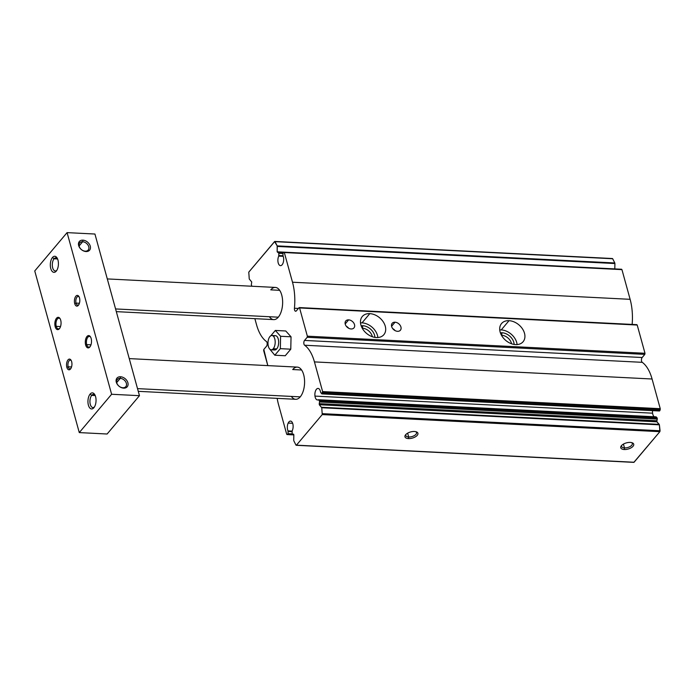 <?xml version="1.0" encoding="UTF-8"?>
<svg xmlns="http://www.w3.org/2000/svg" width="695" height="695" viewBox="0 0 695 695"><rect width="100%" height="100%" fill="white"/><g stroke="black" fill="none" stroke-linecap="round" stroke-linejoin="round"><path stroke-width="1.04" d="M288.182 423.081L292.656 423.307L288.182 423.081A5.777 2.893 -87.1 0 0 288.017 430.9L288.06 433.689L287.643 434.523L286.688 434.184L278.513 404.499A40.284 20.207 92.9 0 1 277.175 398.357A40.284 20.207 -87.1 0 0 278.513 404.499L286.688 434.184L293.837 434.835L287.643 434.523L288.06 433.689L292.187 433.897L288.06 433.689L288.112 431.439L292.152 431.647L288.112 431.439L288.017 430.9L292.169 431.108L288.017 430.9A5.777 2.893 92.9 0 1 288.182 423.081A5.777 2.893 92.9 0 1 292.291 422.482A5.777 2.893 92.9 0 1 292.282 430.613A5.777 2.893 -87.1 0 0 292.969 424.515A5.777 2.893 -87.1 0 0 290.519 421.083A5.777 2.893 -87.1 0 0 288.182 423.081M655.932 416.87L657.175 417.999L656.923 421.83L659.39 424.836L659.859 431.673L634.066 462.253L296.435 445.165L633.831 462.375L659.859 431.673L322.237 414.585L321.759 407.739L319.292 404.733L319.544 400.902L318.301 399.773A5.777 2.893 92.9 0 1 314.965 396.098A5.777 2.893 92.9 0 1 317.033 388.748A5.777 2.893 92.9 0 1 320.586 392.293L321.716 393.796L322.619 391.589L314.444 361.904A40.284 20.207 -87.1 0 0 304.627 345.233A2.684 1.347 92.9 0 1 303.819 343A2.684 1.347 92.9 0 1 304.54 340.428L307.19 337.292L307.355 336.18L299.58 307.946L637.211 325.043L644.986 353.277L307.355 336.18L644.986 353.277L644.812 354.381L307.19 337.292L644.812 354.381L642.171 357.517L304.54 340.428L642.171 357.517A2.684 1.347 -87.1 0 0 641.442 360.088A2.684 1.347 -87.1 0 0 642.25 362.33L304.627 345.233L642.25 362.33A40.284 20.207 92.9 0 1 652.075 379.001L314.444 361.904L652.075 379.001L660.25 408.686L322.619 391.589L660.25 408.686L660.233 409.494L322.602 392.397L660.233 409.494L659.903 410.563L322.28 393.466L659.903 410.563L659.52 410.988L660.25 408.686L652.075 379.001A40.284 20.207 -87.1 0 0 642.25 362.33A2.684 1.347 92.9 0 1 641.442 360.088A2.684 1.347 92.9 0 1 642.171 357.517L644.812 354.381L644.986 353.277L637.211 325.043L299.032 307.694L296.391 310.83A2.684 1.347 92.9 0 1 294.949 310.821A2.684 1.347 92.9 0 1 294.437 308.241L298.407 308.441L294.437 308.241A40.284 20.207 -87.1 0 0 292.499 282.222L284.316 252.537L621.947 269.634L630.122 299.319L292.499 282.222L630.122 299.319A40.284 20.207 92.9 0 1 632.146 324.426A40.284 20.207 -87.1 0 0 630.122 299.319L621.947 269.634L283.977 252.155L282.943 253.032L282.995 255.821A5.777 2.893 92.9 0 1 282.83 263.64A5.777 2.893 92.9 0 1 278.721 264.239A5.777 2.893 92.9 0 1 278.73 256.108L278.895 253.301L277.166 251.816L277.175 245.882L274.577 241.556L248.775 272.136L249.253 278.973L251.72 281.979L251.338 284.724L251.842 286.236L251.338 284.724L251.72 281.979L249.253 278.973L248.775 272.136L274.803 241.434L612.686 258.748L614.806 262.971L612.686 258.748L275.064 241.652L277.175 245.882L614.806 262.971L614.91 263.535L614.806 262.971L277.175 245.882L277.279 246.438L614.91 263.535L614.797 268.904L614.91 263.535L277.279 246.438L277.166 251.816L283.977 252.155L277.166 251.816L278.895 253.301L282.935 253.51L278.895 253.301L278.843 255.552L282.969 255.76L278.843 255.552L278.73 256.108L283.204 256.333L278.73 256.108A5.777 2.893 -87.1 0 0 278.043 262.206A5.777 2.893 -87.1 0 0 280.485 265.638A5.777 2.893 -87.1 0 0 282.83 263.64A5.777 2.893 -87.1 0 0 282.995 255.821L282.943 253.032L283.369 252.198L284.316 252.537L292.499 282.222A40.284 20.207 92.9 0 1 294.437 308.241A2.684 1.347 -87.1 0 0 295.627 311.238A2.684 1.347 -87.1 0 0 296.391 310.83L299.032 307.694L299.58 307.946L307.355 336.18L307.19 337.292L304.54 340.428A2.684 1.347 -87.1 0 0 303.819 343A2.684 1.347 -87.1 0 0 304.627 345.233A40.284 20.207 92.9 0 1 314.444 361.904L322.619 391.589L321.898 393.891L320.586 392.293A5.777 2.893 -87.1 0 0 318.067 388.427A5.777 2.893 -87.1 0 0 314.965 396.098L652.596 413.186A5.777 2.893 92.9 0 1 652.562 410.545A5.777 2.893 -87.1 0 0 652.596 413.186L314.965 396.098A5.777 2.893 -87.1 0 0 317.485 399.964A5.777 2.893 -87.1 0 0 318.301 399.773L319.544 400.902L319.292 404.733L321.759 407.739L322.237 414.585L659.859 431.673L660.068 430.761L322.445 413.664L660.068 430.761L659.39 424.836L321.759 407.739L659.39 424.836L659.207 424.358L321.577 407.27L659.207 424.358L656.923 421.83L319.292 404.733L656.923 421.83L656.792 420.744L319.17 403.647L656.792 420.744L657.305 419.085L319.674 401.988L657.305 419.085L657.175 417.999L319.544 400.902L657.175 417.999L656.219 416.939L318.588 399.842L656.045 416.844L318.527 399.79M362.304 328.327L362.408 328.214A8.922 6.446 40.2 0 0 362.234 328.205A8.922 6.446 -139.8 0 1 362.408 328.214L362.79 325.712A10.746 7.758 40.2 0 0 361.148 325.773A10.746 7.758 -139.8 0 1 362.79 325.712A10.746 7.758 -139.8 0 1 374.909 337.388A10.746 7.758 40.2 0 0 362.79 325.712L362.408 328.214A8.922 6.446 -139.8 0 1 372.338 336.728A8.922 6.446 40.2 0 0 362.408 328.214L362.304 328.327M360.514 322.88A14.1 10.182 -139.8 0 1 362.008 322.862L369.792 313.636A14.1 10.182 40.2 0 0 362.312 316.494A14.1 10.182 40.2 0 0 362.99 329.447A14.1 10.182 40.2 0 0 376.377 337.544A14.1 10.182 40.2 0 0 383.857 334.677A14.1 10.182 40.2 0 0 383.18 321.733A14.1 10.182 40.2 0 0 369.792 313.636L362.008 322.862A14.1 10.182 -139.8 0 1 377.871 337.527A14.1 10.182 40.2 0 0 362.008 322.862A14.1 10.182 40.2 0 0 360.514 322.88M501.529 335.381L501.634 335.259A8.922 6.446 40.2 0 0 501.46 335.251A8.922 6.446 -139.8 0 1 501.634 335.259L502.016 332.757A10.746 7.758 40.2 0 0 500.383 332.827A10.746 7.758 -139.8 0 1 502.016 332.757A10.746 7.758 -139.8 0 1 514.135 344.433A10.746 7.758 40.2 0 0 502.016 332.757L501.634 335.259A8.922 6.446 -139.8 0 1 511.563 343.773A8.922 6.446 40.2 0 0 501.634 335.259L501.529 335.381M499.74 329.934A14.1 10.182 -139.8 0 1 501.234 329.916L509.018 320.682A14.1 10.182 40.2 0 0 501.538 323.549A14.1 10.182 40.2 0 0 502.216 336.493A14.1 10.182 40.2 0 0 515.603 344.59A14.1 10.182 40.2 0 0 523.092 341.732A14.1 10.182 40.2 0 0 522.405 328.778A14.1 10.182 40.2 0 0 509.018 320.682L501.234 329.916A14.1 10.182 -139.8 0 1 517.097 344.572A14.1 10.182 40.2 0 0 501.234 329.916A14.1 10.182 40.2 0 0 499.74 329.934M348.629 319.865L345.18 323.948L348.629 319.865A5.369 3.883 40.2 0 0 345.771 320.951A5.369 3.883 40.2 0 0 346.032 325.886A5.369 3.883 40.2 0 0 351.131 328.97A5.369 3.883 40.2 0 0 353.981 327.875A5.369 3.883 40.2 0 0 353.729 322.94A5.369 3.883 40.2 0 0 348.629 319.865A5.369 3.883 -139.8 0 1 354.519 324.652A5.369 3.883 -139.8 0 1 351.131 328.97A5.369 3.883 -139.8 0 1 345.241 324.183A5.369 3.883 -139.8 0 1 348.629 319.865M346.301 326.259A5.369 3.883 -139.8 0 1 348.664 328.248A5.369 3.883 40.2 0 0 346.301 326.259M395.038 322.211L391.589 326.294L395.038 322.211A5.369 3.883 40.2 0 0 392.18 323.297A5.369 3.883 40.2 0 0 392.44 328.231A5.369 3.883 40.2 0 0 397.54 331.315A5.369 3.883 40.2 0 0 400.398 330.229A5.369 3.883 40.2 0 0 400.138 325.295A5.369 3.883 40.2 0 0 395.038 322.211A5.369 3.883 -139.8 0 1 400.928 326.998A5.369 3.883 -139.8 0 1 397.54 331.315A5.369 3.883 -139.8 0 1 391.65 326.528A5.369 3.883 -139.8 0 1 395.038 322.211M392.71 328.605A5.369 3.883 -139.8 0 1 395.081 330.603A5.369 3.883 40.2 0 0 392.71 328.605M414.429 431.491A6.715 3.197 164.6 0 0 405.533 434.87A6.715 3.197 164.6 0 0 408.443 438.588L408.686 436.99A5.551 2.641 -15.4 0 1 405.984 434.375A5.551 2.641 164.6 0 0 405.81 435.53A5.551 2.641 164.6 0 0 408.686 436.99L407.635 433.167L408.686 436.99A5.551 2.641 164.6 0 0 414.263 435.635A5.551 2.641 164.6 0 0 416.514 432.585A5.551 2.641 164.6 0 0 415.775 431.673A5.551 2.641 -15.4 0 1 415.115 435.079A5.551 2.641 -15.4 0 1 408.686 436.99L408.443 438.588A6.715 3.197 164.6 0 0 416.54 436.017A6.715 3.197 164.6 0 0 416.418 431.873A6.715 3.197 164.6 0 0 414.429 431.491A6.715 3.197 -15.4 0 1 417.235 435.339A6.715 3.197 -15.4 0 1 408.443 438.588A6.715 3.197 -15.4 0 1 405.637 434.749A6.715 3.197 -15.4 0 1 414.429 431.491M630.235 442.42A6.715 3.197 164.6 0 0 621.339 445.799A6.715 3.197 164.6 0 0 624.24 449.517L624.492 447.919A5.551 2.641 -15.4 0 1 621.79 445.295A5.551 2.641 164.6 0 0 621.617 446.459A5.551 2.641 164.6 0 0 624.492 447.919L623.441 444.088L624.492 447.919A5.551 2.641 164.6 0 0 630.07 446.555A5.551 2.641 164.6 0 0 632.32 443.506A5.551 2.641 164.6 0 0 631.573 442.602A5.551 2.641 -15.4 0 1 630.921 446.008A5.551 2.641 -15.4 0 1 624.492 447.919L624.24 449.517A6.715 3.197 164.6 0 0 632.346 446.946A6.715 3.197 164.6 0 0 632.224 442.802A6.715 3.197 164.6 0 0 630.235 442.42A6.715 3.197 -15.4 0 1 633.041 446.259A6.715 3.197 -15.4 0 1 624.24 449.517A6.715 3.197 -15.4 0 1 621.434 445.677A6.715 3.197 -15.4 0 1 630.235 442.42M271.224 349.811L274.699 349.985A7.159 3.588 -87.1 0 0 276.732 348.899L273.257 348.725A7.159 3.588 92.9 0 1 271.224 349.811A7.159 3.588 92.9 0 1 268.044 344.538A7.159 3.588 92.9 0 1 269.912 336.58A7.159 3.588 92.9 0 1 271.945 335.503A7.159 3.588 92.9 0 1 275.124 340.776A7.159 3.588 92.9 0 1 273.257 348.725L276.732 348.899A7.159 3.588 -87.1 0 0 278.599 340.95A7.159 3.588 -87.1 0 0 275.429 335.676L271.945 335.503M270.763 289.858L279.651 290.31L270.763 289.858A16.115 8.079 92.9 0 1 281.718 295.001A16.115 8.079 92.9 0 1 278.295 317.181A16.115 8.079 -87.1 0 0 282.491 299.284A16.115 8.079 -87.1 0 0 275.342 287.426A16.115 8.079 -87.1 0 0 270.763 289.858M292.717 369.54L301.604 369.992L292.717 369.54A16.115 8.079 92.9 0 1 303.663 374.683A16.115 8.079 92.9 0 1 300.24 396.862A16.115 8.079 -87.1 0 0 304.445 378.966A16.115 8.079 -87.1 0 0 297.295 367.108A16.115 8.079 -87.1 0 0 292.717 369.54M138.262 391.328L295.662 399.295A16.115 8.079 -87.1 0 0 300.24 396.862A16.115 8.079 92.9 0 1 291.353 396.411M116.308 311.638L273.717 319.613A16.115 8.079 -87.1 0 0 278.295 317.181A16.115 8.079 92.9 0 1 269.408 316.729M273.257 348.725A7.159 3.588 -87.1 0 0 274.777 338.865A7.159 3.588 -87.1 0 0 269.912 336.58A7.159 3.588 -87.1 0 0 268.392 346.44A7.159 3.588 -87.1 0 0 273.257 348.725M274.803 355.214L269.538 348.838L274.803 355.214L285.245 355.744L274.803 355.214L280.337 348.655L290.779 349.185L291.04 336.806L285.758 330.976L275.324 330.446L285.758 330.976L291.04 336.806L280.598 336.276L291.04 336.806L290.779 349.185L280.337 348.655L274.803 355.214M270.798 335.807L275.324 330.446L280.598 336.276L280.337 348.655L280.598 336.276L275.324 330.446L270.798 335.807M285.245 355.744L290.779 349.185L285.245 355.744M273.639 336.484A7.159 3.588 92.9 0 1 278.321 339.282A7.159 3.588 92.9 0 1 276.732 348.899A7.159 3.588 92.9 0 1 273.005 348.994M654.325 416.791A5.777 2.893 92.9 0 1 652.596 413.186A5.777 2.893 -87.1 0 0 654.421 416.844M515.603 344.59A14.1 10.182 -139.8 0 1 500.131 332.019A14.1 10.182 -139.8 0 1 509.018 320.682A14.1 10.182 -139.8 0 1 524.499 333.253A14.1 10.182 -139.8 0 1 515.603 344.59M376.377 337.544A14.1 10.182 -139.8 0 1 360.905 324.973A14.1 10.182 -139.8 0 1 369.792 313.636A14.1 10.182 -139.8 0 1 385.265 326.207A14.1 10.182 -139.8 0 1 376.377 337.544M637.211 325.043L636.663 324.782L637.211 325.043M621.608 269.252L284.02 252.163M282.978 252.754L278.547 252.528M612.686 258.748L612.199 258.653L612.686 258.748M256.568 324.808L254.865 318.658L256.568 324.808A40.284 20.207 -87.1 0 0 266.385 341.488A40.284 20.207 92.9 0 1 256.568 324.808M266.472 346.292A2.684 1.347 -87.1 0 0 267.193 343.721A2.684 1.347 -87.1 0 0 266.385 341.488A2.684 1.347 92.9 0 1 267.193 343.721A2.684 1.347 92.9 0 1 266.472 346.292L263.822 349.429L266.472 346.292M263.648 350.541L263.822 349.429L267.801 365.613L263.648 350.541M292.161 431.169L292.117 433.411L292.161 431.169M293.672 434.253L292.482 434.193L292.117 433.411L292.508 434.193L293.672 434.253M293.498 434.132L292.508 434.193L293.498 434.132M293.837 434.905L293.724 440.274L293.837 434.905L287.009 434.557M293.837 440.839L295.948 445.069L293.837 440.839M296.435 445.165L322.237 414.585L296.435 445.165M79.404 303.281L76.059 303.107A4.352 2.181 -87.1 0 0 77.779 305.157A4.352 2.181 -87.1 0 0 78.77 304.749A4.352 2.181 92.9 0 1 76.059 303.107L74.721 303.602A5.369 2.693 -87.1 0 0 78.457 305.209A5.369 2.693 -87.1 0 0 79.517 297.92A5.369 2.693 -87.1 0 0 78.9 296.47A5.369 2.693 -87.1 0 0 75.442 296.808A5.369 2.693 -87.1 0 0 74.721 303.602L76.059 303.107A4.352 2.181 92.9 0 1 76.511 297.842A4.352 2.181 92.9 0 1 79.169 296.965A4.352 2.181 -87.1 0 0 78.222 296.461A4.352 2.181 -87.1 0 0 76.181 298.65A4.352 2.181 -87.1 0 0 76.059 303.107L79.404 303.281M71.533 366.969L68.18 366.804A4.352 2.181 -87.1 0 0 69.9 368.845A4.352 2.181 -87.1 0 0 70.899 368.446A4.352 2.181 92.9 0 1 68.18 366.804L66.85 367.299A5.369 2.693 -87.1 0 0 70.586 368.906A5.369 2.693 -87.1 0 0 71.637 361.617A5.369 2.693 -87.1 0 0 71.02 360.166A5.369 2.693 -87.1 0 0 67.571 360.505A5.369 2.693 -87.1 0 0 66.85 367.299L68.18 366.804A4.352 2.181 92.9 0 1 68.64 361.539A4.352 2.181 92.9 0 1 71.29 360.662A4.352 2.181 -87.1 0 0 70.343 360.158A4.352 2.181 -87.1 0 0 68.31 362.347A4.352 2.181 -87.1 0 0 68.18 366.804L71.533 366.969M60.526 326.563L56.26 326.355A5.369 2.693 -87.1 0 0 58.38 328.874A5.369 2.693 -87.1 0 0 59.744 328.24A5.369 2.693 92.9 0 1 56.26 326.355L55.2 326.746A6.177 3.101 -87.1 0 0 59.492 328.596A6.177 3.101 -87.1 0 0 60.708 320.213A6.177 3.101 -87.1 0 0 60.005 318.545A6.177 3.101 -87.1 0 0 56.034 318.927A6.177 3.101 -87.1 0 0 55.2 326.746L56.26 326.355A5.369 2.693 92.9 0 1 56.877 319.743A5.369 2.693 92.9 0 1 60.213 318.918A5.369 2.693 -87.1 0 0 58.927 318.145A5.369 2.693 -87.1 0 0 56.408 320.847A5.369 2.693 -87.1 0 0 56.26 326.355L60.526 326.563M90.975 344.833L86.71 344.616A5.369 2.693 -87.1 0 0 88.83 347.144A5.369 2.693 -87.1 0 0 90.194 346.51A5.369 2.693 92.9 0 1 86.71 344.616L85.65 345.007A6.177 3.101 -87.1 0 0 89.95 346.857A6.177 3.101 -87.1 0 0 91.158 338.474A6.177 3.101 -87.1 0 0 90.454 336.806A6.177 3.101 -87.1 0 0 86.484 337.197A6.177 3.101 -87.1 0 0 85.65 345.007L86.71 344.616A5.369 2.693 92.9 0 1 87.327 338.013A5.369 2.693 92.9 0 1 90.671 337.179A5.369 2.693 -87.1 0 0 89.377 336.415A5.369 2.693 -87.1 0 0 86.866 339.117A5.369 2.693 -87.1 0 0 86.71 344.616L90.975 344.833M79.082 245.978L82.644 241.756A5.551 4.014 40.2 0 0 79.699 242.885A5.551 4.014 40.2 0 0 79.968 247.985A5.551 4.014 40.2 0 0 85.242 251.173A5.551 4.014 -139.8 0 1 79.143 246.221A5.551 4.014 -139.8 0 1 82.644 241.756L82.896 240.157A6.715 4.848 40.2 0 0 78.657 245.552A6.715 4.848 40.2 0 0 86.032 251.538L85.242 251.173L86.032 251.538A6.715 4.848 40.2 0 0 90.263 246.143A6.715 4.848 40.2 0 0 82.896 240.157L82.644 241.756A5.551 4.014 -139.8 0 1 88.734 246.708A5.551 4.014 -139.8 0 1 85.242 251.173A5.551 4.014 40.2 0 0 88.187 250.044A5.551 4.014 40.2 0 0 87.918 244.944A5.551 4.014 40.2 0 0 82.644 241.756L79.082 245.978M116.708 382.58L120.27 378.358A5.551 4.014 40.2 0 0 117.325 379.487A5.551 4.014 40.2 0 0 117.594 384.587A5.551 4.014 40.2 0 0 122.867 387.767A5.551 4.014 -139.8 0 1 116.769 382.823A5.551 4.014 -139.8 0 1 120.27 378.358L120.522 376.76A6.715 4.848 40.2 0 0 116.282 382.154A6.715 4.848 40.2 0 0 123.658 388.14L122.867 387.767L123.658 388.14A6.715 4.848 40.2 0 0 127.889 382.745A6.715 4.848 40.2 0 0 120.522 376.76L120.27 378.358A5.551 4.014 -139.8 0 1 126.368 383.31A5.551 4.014 -139.8 0 1 122.867 387.767A5.551 4.014 40.2 0 0 125.812 386.646A5.551 4.014 40.2 0 0 125.543 381.546A5.551 4.014 40.2 0 0 120.27 378.358L116.708 382.58M95.215 395.551L91.705 395.377A6.603 3.31 -87.1 0 0 89.985 402.709A6.603 3.31 -87.1 0 0 92.921 407.565A6.603 3.31 -87.1 0 0 94.451 406.923A6.603 3.31 92.9 0 1 90.228 404.142A6.603 3.31 92.9 0 1 91.705 395.377L90.115 394.082A8.053 4.04 -87.1 0 0 88.404 405.168A8.053 4.04 -87.1 0 0 93.877 407.739L93.877 407.739A8.053 4.04 -87.1 0 0 93.999 407.583A8.053 4.04 -87.1 0 0 94.668 394.473A8.053 4.04 -87.1 0 0 90.115 394.082L91.705 395.377A6.603 3.31 92.9 0 1 95.05 395.177A6.603 3.31 -87.1 0 0 93.582 394.378A6.603 3.31 -87.1 0 0 91.705 395.377L95.215 395.551M57.589 258.957L54.08 258.775A6.603 3.31 -87.1 0 0 52.36 266.107A6.603 3.31 -87.1 0 0 55.287 270.963A6.603 3.31 -87.1 0 0 56.825 270.329A6.603 3.31 92.9 0 1 52.603 267.54A6.603 3.31 92.9 0 1 54.08 258.775L52.49 257.48A8.053 4.04 -87.1 0 0 50.778 268.565A8.053 4.04 -87.1 0 0 56.252 271.137L56.252 271.137A8.053 4.04 -87.1 0 0 56.373 270.981A8.053 4.04 -87.1 0 0 57.042 257.871A8.053 4.04 -87.1 0 0 52.49 257.48L54.08 258.775A6.603 3.31 92.9 0 1 57.424 258.575A6.603 3.31 -87.1 0 0 55.956 257.776A6.603 3.31 -87.1 0 0 54.08 258.775L57.589 258.957M115.57 308.936L278.295 317.181L115.57 308.936M137.514 388.627L300.24 396.862L137.514 388.627M139.46 395.681L94.937 234.033L67.085 232.625L111.617 394.265L139.46 395.681L111.617 394.265L79.273 432.594L34.75 270.954L67.085 232.625L94.937 234.033L139.46 395.681L107.117 434.01L79.273 432.594L107.117 434.01L139.46 395.681M123.658 388.14A6.715 4.848 -139.8 0 1 116.282 382.154A6.715 4.848 -139.8 0 1 120.522 376.76A6.715 4.848 -139.8 0 1 127.889 382.745A6.715 4.848 -139.8 0 1 123.658 388.14M86.032 251.538A6.715 4.848 -139.8 0 1 78.657 245.552A6.715 4.848 -139.8 0 1 82.896 240.157A6.715 4.848 -139.8 0 1 90.263 246.143A6.715 4.848 -139.8 0 1 86.032 251.538M79.273 432.594L111.617 394.265L67.085 232.625L34.75 270.954L79.273 432.594M56.252 271.137A8.053 4.04 92.9 0 1 50.778 268.565A8.053 4.04 92.9 0 1 52.49 257.48A8.053 4.04 92.9 0 1 57.963 260.052A8.053 4.04 92.9 0 1 56.252 271.137M93.877 407.739A8.053 4.04 92.9 0 1 88.404 405.168A8.053 4.04 92.9 0 1 90.115 394.082A8.053 4.04 92.9 0 1 95.589 396.654A8.053 4.04 92.9 0 1 93.877 407.739M91.158 338.474A6.177 3.101 92.9 0 1 89.846 346.979A6.177 3.101 92.9 0 1 85.65 345.007A6.177 3.101 92.9 0 1 86.962 336.51A6.177 3.101 92.9 0 1 91.158 338.474M60.708 320.213A6.177 3.101 92.9 0 1 59.396 328.709A6.177 3.101 92.9 0 1 55.2 326.746A6.177 3.101 92.9 0 1 56.512 318.24A6.177 3.101 92.9 0 1 60.708 320.213M71.637 361.617A5.369 2.693 92.9 0 1 70.499 369.01A5.369 2.693 92.9 0 1 66.85 367.299A5.369 2.693 92.9 0 1 67.988 359.906A5.369 2.693 92.9 0 1 71.637 361.617M79.517 297.92A5.369 2.693 92.9 0 1 78.37 305.314A5.369 2.693 92.9 0 1 74.721 303.602A5.369 2.693 92.9 0 1 75.868 296.209A5.369 2.693 92.9 0 1 79.517 297.92M656.045 416.844L318.414 399.747M659.52 410.988L321.898 393.891M636.889 324.661L299.267 307.572M621.625 269.252L284.003 252.155M284.403 252.824L278.53 252.528M612.434 258.531L274.803 241.434M633.831 462.375L296.209 445.286M107.299 278.921L275.342 287.426M129.244 358.603L297.295 367.108"/></g></svg>
